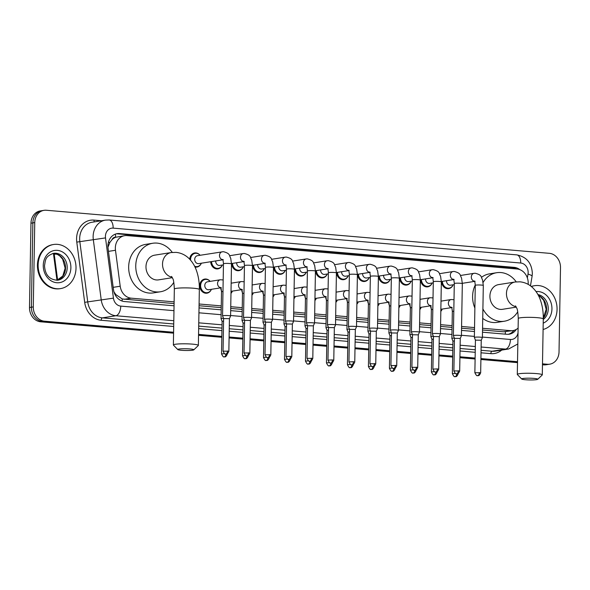 <?xml version="1.0" encoding="UTF-8"?>
<svg xmlns="http://www.w3.org/2000/svg" width="590" height="590" viewBox="0 0 590 590"><rect width="100%" height="100%" fill="white"/><g stroke="black" fill="none" stroke-linecap="round" stroke-linejoin="round"><path stroke-width="0.89" d="M442.109 309.344A7.146 6.033 -99 0 1 440.826 311.314M431.342 308.976A7.146 6.033 -99 0 1 430.604 305.797M421.127 307.545A7.146 6.033 -99 0 1 419.844 309.514M410.36 307.176A7.146 6.033 -99 0 1 409.615 304.005M400.138 305.745A7.146 6.033 -99 0 1 398.855 307.722M389.371 305.384A7.146 6.033 -99 0 1 388.633 302.205M379.156 303.953A7.146 6.033 -99 0 1 377.873 305.922M368.389 303.584A7.146 6.033 -99 0 1 367.651 300.406M358.174 302.154A7.146 6.033 -99 0 1 356.891 304.123M347.407 301.792A7.146 6.033 -99 0 1 346.662 298.614M337.185 300.354A7.146 6.033 -99 0 1 335.902 302.331M326.418 299.993A7.146 6.033 -99 0 1 325.68 296.814M316.203 298.562A7.146 6.033 -99 0 1 314.92 300.531M305.436 298.193A7.146 6.033 -99 0 1 304.698 295.022M295.221 296.763A7.146 6.033 -99 0 1 293.938 298.732M284.454 296.401A7.146 6.033 -99 0 1 283.709 293.223L272.986 294.919M274.232 294.963A7.146 6.033 -99 0 1 272.949 296.94M263.465 294.602A7.146 6.033 -99 0 1 262.727 291.423L252.004 293.127M253.25 293.171A7.146 6.033 -99 0 1 251.967 295.14M242.483 292.802A7.146 6.033 -99 0 1 241.745 289.631L231.015 291.327M232.268 291.372A7.146 6.033 -99 0 1 230.985 293.348M221.501 291.01A7.146 6.033 -99 0 1 220.756 287.832L208.823 289.719A4.019 3.393 -99 0 1 204.782 285.464A4.019 3.393 -99 0 1 207.562 281.784L220.328 279.763L223.175 279.948M211.279 289.579A7.146 6.033 -99 0 1 206.95 293.186A7.146 6.033 -99 0 1 199.774 285.612A7.146 6.033 -99 0 1 204.715 279.07A7.146 6.033 -99 0 1 209.952 281.165M390.086 279.645A7.146 6.033 -99 0 1 385.757 283.252A7.146 6.033 -99 0 1 378.581 276.105M369.104 277.846A7.146 6.033 -99 0 1 364.775 281.452A7.146 6.033 -99 0 1 357.599 274.306M348.122 276.054A7.146 6.033 -99 0 1 343.786 279.66A7.146 6.033 -99 0 1 336.61 272.506M327.133 274.254A7.146 6.033 -99 0 1 322.804 277.861A7.146 6.033 -99 0 1 315.628 270.714M411.075 281.437A7.146 6.033 -99 0 1 406.739 285.051A7.146 6.033 -99 0 1 399.563 277.897M453.039 285.036A7.146 6.033 -99 0 1 448.71 288.643A7.146 6.033 -99 0 1 441.534 281.489M432.057 283.237A7.146 6.033 -99 0 1 427.728 286.843A7.146 6.033 -99 0 1 420.552 279.697M306.151 272.455A7.146 6.033 -99 0 1 301.822 276.061A7.146 6.033 -99 0 1 294.646 268.915M285.169 270.663A7.146 6.033 -99 0 1 280.833 274.269A7.146 6.033 -99 0 1 273.657 267.115M264.18 268.863A7.146 6.033 -99 0 1 259.851 272.469A7.146 6.033 -99 0 1 252.675 265.323M243.198 267.064A7.146 6.033 -99 0 1 238.869 270.677A7.146 6.033 -99 0 1 231.693 263.524M222.216 265.271A7.146 6.033 -99 0 1 217.88 268.878A7.146 6.033 -99 0 1 210.704 261.731M201.227 263.472A7.146 6.033 -99 0 1 196.898 267.078A7.146 6.033 -99 0 1 194.98 267.019M528.153 284.358A13.393 11.313 81 0 0 528.205 283.288A13.393 11.313 81 0 0 517.076 269.003L126.946 235.594A13.393 11.313 81 0 0 124.615 235.683A13.393 11.313 81 0 0 115.478 250.263L120.205 286.224A13.393 11.313 81 0 0 131.201 298.179L174.124 301.859M112.026 239.651A13.393 11.313 -99 0 1 115.758 237.261L115.559 237.239A4.462 3.769 81 0 0 112.026 239.651L109.917 242.35L107.955 247.269M482.531 330.002L503.543 331.794L512.976 330.592A13.393 11.313 81 0 0 518.109 328.092M113.944 291.836L115.854 294.609L122.233 298.96L174.087 303.584M199.059 305.723L221.235 307.626M230.719 308.437L242.217 309.418M251.701 310.237L263.199 311.218M272.691 312.029L284.188 313.017M293.673 313.828L305.17 314.809M314.654 315.62L326.152 316.609M335.644 317.42L347.141 318.408M356.626 319.219L368.123 320.2M377.607 321.012L389.105 322M398.597 322.811L410.094 323.792M419.579 324.611L431.076 325.592M440.56 326.403L452.058 327.391M461.55 328.202L474.507 329.308M124.615 235.683L115.758 237.261M482.561 328.269L510.645 330.673A13.393 11.313 81 0 0 512.976 330.592M199.088 303.998L221.265 305.893M230.749 306.704L242.247 307.692M251.731 308.504L263.229 309.485M272.72 310.296L284.218 311.284M293.702 312.095L305.2 313.084M314.684 313.895L326.181 314.876M335.673 315.687L347.171 316.675M356.655 317.486L368.153 318.467M377.637 319.286L389.135 320.267M398.626 321.078L410.124 322.066M419.608 322.878L431.106 323.858M440.597 324.677L452.088 325.658M461.579 326.469L474.537 327.583M189.729 259.231A7.146 6.033 -99 0 1 194.663 252.97A7.146 6.033 -99 0 1 199.899 255.057M519.893 269.667A13.393 11.313 81 0 0 514.2 267.358L119.512 233.566A13.393 11.313 81 0 0 117.181 233.647A13.393 11.313 81 0 0 108.051 248.228L113.479 289.579A13.393 11.313 81 0 0 124.483 301.542L174.05 305.79M116.245 233.846A13.393 11.313 -99 0 1 117.624 233.861L512.312 267.661A13.393 11.313 -99 0 1 516.479 268.952M173.593 332.251L44.412 321.189A13.393 11.313 -99 0 1 33.283 306.903L34.751 222.592A13.393 11.313 -99 0 1 44.021 210.335A13.393 11.313 -99 0 1 46.352 210.254L549.371 253.324A13.393 11.313 -99 0 1 560.5 267.609L559.025 351.92A13.393 11.313 -99 0 1 549.762 364.178A13.393 11.313 -99 0 1 547.432 364.266L542.49 363.838M517.526 361.7L480.916 358.565M475.12 358.071L459.935 356.773M452.678 356.146L438.945 354.974M431.688 354.354L417.963 353.174M410.706 352.555L396.981 351.382M389.725 350.762L375.992 349.582M368.735 348.963L355.01 347.79M347.753 347.163L334.029 345.991M326.772 345.371L313.039 344.191M305.782 343.572L292.057 342.399M284.8 341.772L271.076 340.6M263.819 339.98L250.086 338.8M242.829 338.181L229.104 337.008M221.847 336.381L198.565 334.39M542.476 364.76L543.648 364.863A13.393 11.313 -99 0 0 545.979 364.782L547.874 364.48A13.393 11.313 -99 0 1 545.544 364.561L542.483 364.303L545.544 364.561A13.393 11.313 -99 0 0 547.874 364.48L549.762 364.178M173.571 333.173L40.629 321.793A13.393 11.313 -99 0 1 29.5 307.508L30.975 223.19L32.863 222.895A13.393 11.313 -99 0 1 42.126 210.637A13.393 11.313 -99 0 0 32.863 222.895L31.388 307.206L32.863 222.895L34.751 222.592M40.629 321.793L42.524 321.491A13.393 11.313 -99 0 1 31.388 307.206A13.393 11.313 -99 0 0 42.524 321.491L173.585 332.716L42.524 321.491L44.412 321.189M517.511 362.164L480.909 359.03L517.511 362.164M475.112 358.528L459.927 357.23L475.112 358.528M452.67 356.611L438.938 355.438L452.67 356.611M431.681 354.811L417.956 353.639L431.681 354.811M410.699 353.019L396.974 351.839L410.699 353.019M389.717 351.22L375.985 350.047L389.717 351.22M368.728 349.42L355.003 348.248L368.728 349.42M347.746 347.628L334.021 346.448L347.746 347.628M326.757 345.829L313.032 344.656L326.757 345.829M305.775 344.029L292.05 342.856L305.775 344.029M284.793 342.237L271.068 341.057L284.793 342.237M263.804 340.437L250.079 339.265L263.804 340.437M242.822 338.645L229.097 337.465L242.822 338.645M221.84 336.846L198.55 334.855L221.84 336.846M482.495 332.2L506.876 334.287A13.393 11.313 81 0 0 509.207 334.206A13.393 11.313 81 0 0 516.272 329.427M199.022 307.921L221.191 309.824M230.683 310.635L242.18 311.616M251.665 312.435L263.162 313.415M272.646 314.227L284.144 315.215M293.636 316.026L305.133 317.007M314.618 317.826L326.115 318.806M335.599 319.618L347.097 320.606M356.589 321.417L368.086 322.398M377.57 323.209L389.068 324.198M398.56 325.009L410.05 325.997M419.542 326.808L431.039 327.789M440.524 328.601L452.021 329.589M461.513 330.4L474.471 331.506M513.912 330.393A13.393 11.313 -99 0 1 508.255 334.301M30.975 223.19A13.393 11.313 -99 0 1 40.238 210.932L44.021 210.335M517.504 362.621L480.902 359.487M475.105 358.993L459.92 357.695M452.655 357.068L438.93 355.895M431.674 355.276L417.949 354.096M410.692 353.476L396.967 352.304M389.702 351.677L375.978 350.504M368.721 349.885L354.996 348.705M347.739 348.085L334.014 346.913M326.749 346.293L313.024 345.113M305.768 344.494L292.043 343.321M284.786 342.694L271.053 341.522M263.796 340.902L250.072 339.722M242.815 339.103L229.09 337.93M221.833 337.303L198.542 335.312M531.384 286.563A22.324 18.851 -99 0 1 534.629 285.693A22.324 18.851 -99 0 1 557.063 309.359A22.324 18.851 -99 0 1 543.095 329.486M531.258 286.46A22.324 18.851 -99 0 1 533.921 285.803L534.629 285.693M533.98 378.397A8.039 0.878 -179 0 0 525.447 378.256A8.039 0.878 -179 0 0 521.737 379.031A8.039 0.878 -179 0 0 525.469 379.746A8.039 0.878 -179 0 0 537.711 379.311A8.039 0.878 -179 0 0 533.98 378.397M521.737 379.031L517.371 374.569A12.501 1.372 1 0 1 517.297 374.421A12.501 1.372 1 0 1 523.75 373.33A12.501 1.372 1 0 1 536.421 373.588A12.501 1.372 1 0 1 542.299 374.856A12.501 1.372 1 0 1 542.225 375.004L537.711 379.311M515.505 305.878L516.729 308.142C517.408 308.85 517.924 312.302 518.278 318.504A12.501 1.372 -179 0 1 524.724 317.42A12.501 1.372 -179 0 1 537.394 317.678A12.501 1.372 -179 0 1 543.279 318.939C543.397 312.036 542.409 305.649 540.307 299.786C538.589 294.993 536.037 290.951 532.652 287.677C529.06 284.277 524.827 282.322 519.952 281.821L515.107 281.998L498.565 284.616A12.501 10.554 81 0 0 489.914 296.055A12.501 10.554 81 0 0 502.481 309.315L516.287 307.125M483.129 282.433A24.559 20.739 -99 0 1 496.677 272.713A24.559 20.739 -99 0 1 516.213 281.85M474.876 308.061A24.559 20.739 -99 0 1 472.597 296.305A24.559 20.739 -99 0 1 475.275 284.985M481.484 277.33A24.559 20.739 -99 0 1 489.589 273.834L496.677 272.713M517.74 311.786A24.559 20.739 -99 0 1 504.362 321.218A24.559 20.739 -99 0 1 482.9 308.924M504.362 321.218L497.274 322.346A24.559 20.739 -99 0 1 482.738 318.401M190.046 348.948A8.039 0.878 -179 0 0 181.514 348.808A8.039 0.878 -179 0 0 177.804 349.582A8.039 0.878 -179 0 0 181.536 350.298A8.039 0.878 -179 0 0 193.778 349.863A8.039 0.878 -179 0 0 190.046 348.948M177.804 349.582L173.438 345.12A12.501 1.372 1 0 1 173.372 344.966A12.501 1.372 1 0 1 179.817 343.882A12.501 1.372 1 0 1 192.488 344.14A12.501 1.372 1 0 1 198.365 345.408A12.501 1.372 1 0 1 198.292 345.556L193.778 349.863M171.572 276.43L172.796 278.694C173.475 279.402 173.991 282.853 174.345 289.056A12.501 1.372 -179 0 1 180.791 287.972A12.501 1.372 -179 0 1 193.461 288.222A12.501 1.372 -179 0 1 199.346 289.491C199.464 282.588 198.476 276.201 196.374 270.338C194.656 265.544 192.104 261.503 188.719 258.228C185.127 254.828 180.894 252.874 176.019 252.373L171.174 252.55L154.632 255.168A12.501 10.554 81 0 0 145.981 266.606A12.501 10.554 81 0 0 158.548 279.867L172.354 277.676M173.807 282.337A24.559 20.739 -99 0 1 160.436 291.77A24.559 20.739 -99 0 1 135.759 265.729A24.559 20.739 -99 0 1 152.744 243.257A24.559 20.739 -99 0 1 172.28 252.402M160.436 291.77L153.341 292.898A24.559 20.739 -99 0 1 128.664 266.857A24.559 20.739 -99 0 1 145.656 244.385L152.744 243.257M38.136 264.925A22.324 18.851 -99 0 1 53.579 244.496A22.324 18.851 -99 0 1 76.014 268.17A22.324 18.851 -99 0 1 60.571 288.599A22.324 18.851 -99 0 1 38.136 264.925M60.571 288.599L59.855 288.717A22.324 18.851 -99 0 1 37.428 265.043A22.324 18.851 -99 0 1 52.871 244.614L53.579 244.496M454.271 284.594L450.583 285.184A4.019 3.393 -99 0 1 446.549 280.921A4.019 3.393 -99 0 1 446.556 280.7M475.275 285.346A4.019 0.443 -179 0 1 481.197 285.058A4.019 0.443 -179 0 1 481.418 285.073A4.019 0.443 -179 0 1 483.306 285.486L482.399 337.583A4.019 0.443 -179 0 0 482.399 337.583A4.019 0.443 -179 0 0 480.511 337.178A4.019 0.443 -179 0 0 474.972 337.222A4.019 0.443 -179 0 0 474.367 337.443A4.019 0.443 -179 0 0 474.367 337.458L475.275 285.346C475.002 282.286 474.677 280.847 474.301 281.024L475.098 281.275M481.233 340.238L475.437 340.135L474.367 337.458M453.164 284.771A6.697 5.657 -99 0 1 449.115 288.127A6.697 5.657 -99 0 1 442.382 281.356M433.289 282.802L429.601 283.384A4.019 3.393 -99 0 1 425.56 279.122A4.019 3.393 -99 0 1 425.574 278.9M453.99 335.422A4.019 0.443 -179 0 0 453.378 335.644A4.019 0.443 -179 0 0 453.386 335.666L454.455 338.343L460.252 338.424L461.41 335.806A4.019 0.443 -179 0 0 461.417 335.784A4.019 0.443 -179 0 0 459.522 335.378A4.019 0.443 -179 0 0 453.99 335.422M432.175 282.979A6.697 5.657 -99 0 1 428.126 286.327A6.697 5.657 -99 0 1 421.4 279.564M412.299 281.002L408.612 281.585A4.019 3.393 -99 0 1 404.578 277.33A4.019 3.393 -99 0 1 404.585 277.101M438.702 369.2C436.947 373.389 435.752 371.626 435.973 372.047L435.553 372.047A2.906 1.519 94.9 0 0 435.745 372.039A2.906 1.519 -85.1 0 0 437.338 368.912L438.702 369.2L439.27 336.632L440.428 334.006A4.019 0.443 -179 0 0 440.428 333.984A4.019 0.443 -179 0 0 438.54 333.579A4.019 0.443 -179 0 0 433.001 333.623A4.019 0.443 -179 0 0 432.396 333.844A4.019 0.443 -179 0 0 432.396 333.866L433.466 336.543M439.27 336.632L433.466 336.529L432.898 369.104C435.309 374.06 435.486 371.243 435.553 372.047M411.193 281.179A6.697 5.657 -99 0 1 407.144 284.535A6.697 5.657 -99 0 1 400.418 277.765M391.318 279.203L387.63 279.793A4.019 3.393 -99 0 1 383.596 275.53A4.019 3.393 -99 0 1 383.603 275.309M412.322 279.955A4.019 0.443 -179 0 1 418.244 279.667A4.019 0.443 -179 0 1 418.465 279.69A4.019 0.443 -179 0 1 420.353 280.095L419.446 332.192A4.019 0.443 -179 0 0 419.446 332.192A4.019 0.443 -179 0 0 417.558 331.786A4.019 0.443 -179 0 0 412.019 331.831A4.019 0.443 -179 0 0 411.414 332.052A4.019 0.443 -179 0 0 411.414 332.074L412.322 279.955C412.049 276.894 411.724 275.456 411.348 275.633L412.145 275.884M418.281 334.847L412.484 334.744L411.414 332.074M390.211 279.38A6.697 5.657 -99 0 1 386.162 282.735A6.697 5.657 -99 0 1 379.429 275.965M370.336 277.411L366.648 277.993A4.019 3.393 -99 0 1 362.607 273.731A4.019 3.393 -99 0 1 362.621 273.509M391.037 330.031A4.019 0.443 -179 0 0 390.425 330.253A4.019 0.443 -179 0 0 390.433 330.275L391.502 332.952L397.299 333.04L398.457 330.415A4.019 0.443 -179 0 0 398.464 330.393A4.019 0.443 -179 0 0 396.569 329.987A4.019 0.443 -179 0 0 391.037 330.031M369.222 277.588A6.697 5.657 -99 0 1 365.173 280.936A6.697 5.657 -99 0 1 358.447 274.173M349.346 275.611L345.659 276.194A4.019 3.393 -99 0 1 341.625 271.938A4.019 3.393 -99 0 1 341.632 271.71M370.048 328.232A4.019 0.443 -179 0 0 369.443 328.46A4.019 0.443 -179 0 0 369.443 328.475L370.513 331.152L376.317 331.241L377.475 328.615A4.019 0.443 -179 0 0 377.475 328.601A4.019 0.443 -179 0 0 375.587 328.188A4.019 0.443 -179 0 0 370.048 328.232M348.24 275.788A6.697 5.657 -99 0 1 344.191 279.144A6.697 5.657 -99 0 1 337.465 272.374M328.365 273.819L324.677 274.402A4.019 3.393 -99 0 1 320.643 270.139A4.019 3.393 -99 0 1 320.65 269.918M354.76 362.017C353.012 366.206 351.817 364.443 352.038 364.863L351.611 364.856A2.906 1.519 94.9 0 0 351.81 364.849A2.906 1.519 -85.1 0 0 353.395 361.722L354.76 362.017L355.328 329.441L356.485 326.823A4.019 0.443 -179 0 0 356.493 326.801A4.019 0.443 -179 0 0 354.605 326.395A4.019 0.443 -179 0 0 349.066 326.44A4.019 0.443 -179 0 0 348.454 326.661A4.019 0.443 -179 0 0 348.461 326.683L349.369 274.564C349.096 271.503 348.771 270.065 348.395 270.242L349.192 270.493M355.328 329.441L349.531 329.36L348.461 326.683M327.258 273.989A6.697 5.657 -99 0 1 323.209 277.344A6.697 5.657 -99 0 1 316.476 270.574M307.383 272.019L303.695 272.602A4.019 3.393 -99 0 1 299.654 268.339A4.019 3.393 -99 0 1 299.661 268.118M333.778 360.217C332.023 364.406 330.835 362.644 331.056 363.064L330.629 363.057A2.906 1.519 94.9 0 0 330.828 363.049A2.906 1.519 -85.1 0 0 332.413 359.922L333.778 360.217L334.346 327.649L335.504 325.024A4.019 0.443 -179 0 0 335.511 325.002A4.019 0.443 -179 0 0 333.616 324.596A4.019 0.443 -179 0 0 328.084 324.64A4.019 0.443 -179 0 0 327.472 324.861A4.019 0.443 -179 0 0 327.48 324.884L328.379 272.764C328.114 269.711 327.789 268.266 327.413 268.45L328.21 268.693M334.346 327.649L328.549 327.561L327.48 324.884M306.269 272.197A6.697 5.657 -99 0 1 302.22 275.552A6.697 5.657 -99 0 1 295.494 268.782M286.393 270.22L282.706 270.803A4.019 3.393 -99 0 1 278.672 266.547A4.019 3.393 -99 0 1 278.679 266.326M307.095 322.848A4.019 0.443 -179 0 0 306.49 323.069A4.019 0.443 -179 0 0 306.49 323.084L307.56 325.761L313.364 325.85L314.522 323.224A4.019 0.443 -179 0 0 314.522 323.209A4.019 0.443 -179 0 0 312.634 322.796A4.019 0.443 -179 0 0 307.095 322.848M285.287 270.397A6.697 5.657 -99 0 1 281.238 273.753A6.697 5.657 -99 0 1 274.512 266.982M265.411 268.428L261.724 269.011A4.019 3.393 -99 0 1 257.69 264.748A4.019 3.393 -99 0 1 257.697 264.526M291.807 356.626C290.059 360.815 288.864 359.052 289.085 359.472L288.658 359.465A2.906 1.519 94.9 0 0 288.857 359.457A2.906 1.519 -85.1 0 0 290.442 356.331L291.807 356.626L292.375 324.05L293.532 321.432A4.019 0.443 -179 0 0 293.54 321.41A4.019 0.443 -179 0 0 291.652 321.004A4.019 0.443 -179 0 0 286.113 321.048A4.019 0.443 -179 0 0 285.501 321.27A4.019 0.443 -179 0 0 285.508 321.292L286.578 323.969M292.375 324.05L286.57 323.954L286.002 356.522C288.421 361.486 288.599 358.668 288.658 359.465M264.305 268.598A6.697 5.657 -99 0 1 260.256 271.953A6.697 5.657 -99 0 1 253.523 265.19M244.43 266.628L240.742 267.211A4.019 3.393 -99 0 1 236.701 262.948A4.019 3.393 -99 0 1 236.708 262.727M265.131 319.249A4.019 0.443 -179 0 0 264.519 319.47A4.019 0.443 -179 0 0 264.526 319.492L265.589 322.162L271.393 322.258L272.55 319.632A4.019 0.443 -179 0 0 272.558 319.61A4.019 0.443 -179 0 0 270.663 319.205A4.019 0.443 -179 0 0 265.131 319.249M243.316 266.805A6.697 5.657 -99 0 1 239.267 270.161A6.697 5.657 -99 0 1 232.541 263.391M271.393 322.273L270.825 354.826L265.021 354.73L265.589 322.155M223.44 264.829L219.753 265.419A4.019 3.393 -99 0 1 215.719 261.156A4.019 3.393 -99 0 1 215.726 260.935M244.444 265.581A4.019 0.443 -179 0 1 250.374 265.294A4.019 0.443 -179 0 1 250.588 265.316A4.019 0.443 -179 0 1 252.483 265.721L251.569 317.818A4.019 0.443 -179 0 0 251.569 317.818A4.019 0.443 -179 0 0 249.681 317.413A4.019 0.443 -179 0 0 244.142 317.457A4.019 0.443 -179 0 0 243.537 317.678A4.019 0.443 -179 0 0 243.537 317.693L244.444 265.581C244.172 262.521 243.847 261.082 243.478 261.259L244.267 261.51M251.569 317.833L250.411 320.466L244.607 320.37L243.537 317.693M222.334 265.006A6.697 5.657 -99 0 1 218.285 268.362A6.697 5.657 -99 0 1 211.559 261.591M222.732 259.821L198.771 263.619A4.019 3.393 -99 0 1 194.73 259.357A4.019 3.393 -99 0 1 197.51 255.684L223.381 251.679C230.742 253.604 228.92 255.536 230.719 258.199L231.494 263.922A4.019 0.443 -179 0 0 229.606 263.516A4.019 0.443 -179 0 0 229.385 263.494A4.019 0.443 -179 0 0 223.463 263.782L222.548 315.879A4.019 0.443 -179 0 0 222.555 315.901L223.625 318.578L229.422 318.666L230.579 316.041A4.019 0.443 -179 0 0 230.587 316.019A4.019 0.443 -179 0 0 228.699 315.613A4.019 0.443 -179 0 0 223.16 315.657A4.019 0.443 -179 0 0 222.548 315.879M190.592 260.19A6.697 5.657 -99 0 1 190.57 259.46A6.697 5.657 -99 0 1 195.202 253.331A6.697 5.657 -99 0 1 200.091 255.271M201.352 263.214A6.697 5.657 -99 0 1 197.296 266.562A6.697 5.657 -99 0 1 194.582 266.215M454.352 338.085A4.019 0.443 -179 0 0 452.478 338.225A4.019 0.443 -179 0 0 451.866 338.446A4.019 0.443 -179 0 0 451.874 338.468L452.943 341.138L454.403 340.873M442.227 309.079A6.697 5.657 -99 0 1 440.833 311.107M433.362 336.285A4.019 0.443 -179 0 0 431.489 336.425A4.019 0.443 -179 0 0 430.884 336.647A4.019 0.443 -179 0 0 430.884 336.669L431.954 339.346M433.421 339.08L431.954 339.331L431.386 371.899C433.798 376.863 433.975 374.045 434.041 374.842A2.906 1.519 94.9 0 0 434.233 374.834A2.906 1.519 -85.1 0 0 435.803 372.054M421.245 307.279A6.697 5.657 -99 0 1 419.844 309.308M412.38 334.486A4.019 0.443 -179 0 0 410.507 334.626A4.019 0.443 -179 0 0 409.895 334.855A4.019 0.443 -179 0 0 409.902 334.869L410.367 307.958C410.094 304.905 409.777 303.459 409.401 303.644L410.19 303.887M412.44 337.281L410.972 337.546L409.902 334.869M400.263 305.487A6.697 5.657 -99 0 1 398.862 307.515M391.399 332.694A4.019 0.443 -179 0 0 389.525 332.834A4.019 0.443 -179 0 0 388.913 333.055A4.019 0.443 -179 0 0 388.921 333.077L389.99 335.754L391.45 335.489M379.274 303.688A6.697 5.657 -99 0 1 377.88 305.716M370.409 330.894A4.019 0.443 -179 0 0 368.536 331.034A4.019 0.443 -179 0 0 367.931 331.256A4.019 0.443 -179 0 0 367.931 331.278L369.001 333.955L370.468 333.689M358.292 301.896A6.697 5.657 -99 0 1 356.891 303.916M349.428 329.095A4.019 0.443 -179 0 0 347.554 329.242A4.019 0.443 -179 0 0 346.942 329.463A4.019 0.443 -179 0 0 346.95 329.478L347.414 302.567C347.141 299.514 346.824 298.075 346.448 298.252L347.237 298.503M349.479 331.89L348.019 332.155M337.31 300.096A6.697 5.657 -99 0 1 335.909 302.124M328.438 327.303A4.019 0.443 -179 0 0 326.572 327.443A4.019 0.443 -179 0 0 325.96 327.664A4.019 0.443 -179 0 0 325.968 327.686L326.432 300.775C326.159 297.714 325.835 296.276 325.459 296.453L326.255 296.704M328.497 330.098L327.03 330.363L325.968 327.686M316.321 298.297A6.697 5.657 -99 0 1 314.927 300.325M307.456 325.503A4.019 0.443 -179 0 0 305.583 325.643A4.019 0.443 -179 0 0 304.978 325.864A4.019 0.443 -179 0 0 304.978 325.887L306.048 328.564L307.515 328.298M295.339 296.505A6.697 5.657 -99 0 1 293.938 298.533M286.475 323.704A4.019 0.443 -179 0 0 284.601 323.851A4.019 0.443 -179 0 0 283.989 324.072A4.019 0.443 -179 0 0 283.997 324.087L285.066 326.764M286.526 326.499L285.058 326.749L284.491 359.325C286.91 364.281 287.087 361.464 287.146 362.267A2.906 1.519 94.9 0 0 287.345 362.26A2.906 1.519 -85.1 0 0 288.916 359.48M274.357 294.705A6.697 5.657 -99 0 1 272.956 296.733M265.485 321.911A4.019 0.443 -179 0 0 263.619 322.052A4.019 0.443 -179 0 0 263.007 322.273A4.019 0.443 -179 0 0 263.015 322.295L264.077 324.965L265.544 324.707M253.368 292.906A6.697 5.657 -99 0 1 251.974 294.934M244.503 320.112A4.019 0.443 -179 0 0 242.63 320.252A4.019 0.443 -179 0 0 242.025 320.473A4.019 0.443 -179 0 0 242.025 320.495L242.49 293.584C242.225 290.531 241.9 289.085 241.524 289.27L242.32 289.513M244.562 322.907L243.095 323.173L242.025 320.495M232.386 291.113A6.697 5.657 -99 0 1 230.985 293.142M223.522 318.32A4.019 0.443 -179 0 0 221.648 318.46A4.019 0.443 -179 0 0 221.036 318.681A4.019 0.443 -179 0 0 221.044 318.703L222.113 321.373L223.573 321.115M211.404 289.314A6.697 5.657 -99 0 1 207.356 292.669A6.697 5.657 -99 0 1 200.622 285.567A6.697 5.657 -99 0 1 205.254 279.439A6.697 5.657 -99 0 1 210.143 281.378M108.353 242.549L109.917 242.35M514.155 268.752A13.393 7.028 -85.1 0 0 514.067 267.971M505.21 334.139A13.393 7.028 -85.1 0 0 505.424 331.772M122.056 301.025A13.393 7.028 -85.1 0 0 122.233 298.96M115.079 294.705L115.854 294.609M115.559 237.239A13.393 7.028 -85.1 0 0 115.411 234.105M503.543 331.794L510.645 330.673M124.099 299.307L131.201 298.179M113.184 287.337L120.205 286.224M108.464 251.377L115.478 250.263M512.312 267.661L514.2 267.358M527.357 277.897L528.006 274.084A8.931 7.537 81 0 0 528.146 272.55A8.931 7.537 81 0 0 520.727 263.029L113.155 228.131A8.931 7.537 81 0 0 105.426 236.354A8.931 7.537 81 0 0 105.514 237.91L113.428 298.142A8.931 7.537 81 0 0 120.758 306.114L173.969 310.665M528.006 274.084A8.931 1.777 9.7 0 1 532.084 276.334L532.35 273.458C531.767 263 526.568 256.812 516.759 254.88A8.931 4.683 94.9 0 1 520.727 263.029M173.792 320.695L115.876 315.739A17.862 15.082 -99 0 1 101.215 299.786L93.301 239.562A17.862 15.082 -99 0 1 93.124 236.457A17.862 15.082 -99 0 1 105.485 220.114L92.011 222.246A17.862 15.082 81 0 0 79.657 238.589A17.862 15.082 81 0 0 79.834 241.694L87.74 301.925A17.862 15.082 81 0 0 102.409 317.87L173.733 323.976M173.689 326.484L101.192 320.274A20.09 16.963 -99 0 1 84.687 302.338L76.781 242.106L105.514 237.91M76.781 242.106A20.09 16.963 -99 0 1 93.972 220.107L101.473 220.749M501.677 350.099A20.09 16.963 -99 0 1 490.858 353.639L481.02 352.798M475.223 352.304L460.03 350.998M452.773 350.379L439.049 349.206M431.792 348.587L418.067 347.407M410.81 346.787L397.077 345.615M389.82 344.988L376.096 343.815M368.839 343.196L355.114 342.016M347.857 341.396L334.124 340.224M326.867 339.597L313.143 338.424M305.886 337.805L292.161 336.625M284.904 336.005L271.171 334.832M263.914 334.213L250.19 333.033M242.933 332.413L229.208 331.233M221.943 330.614L198.66 328.623M547.432 364.266L543.648 364.863M33.283 306.903L29.5 307.508M508.654 348.992A17.862 15.082 -99 0 1 505.549 349.103L492.075 351.234A17.862 15.082 81 0 0 495.18 351.124L508.654 348.992L517.836 343.963M113.428 298.142L84.687 302.338M120.758 306.114A8.931 4.683 94.9 0 1 115.876 315.739L102.409 317.87A2.235 1.173 -85.1 0 0 101.192 320.274M482.406 337.074L510.431 339.479A8.931 4.683 94.9 0 1 505.549 349.103L481.116 347.009M475.319 346.514L460.134 345.209M452.877 344.59L439.152 343.417M431.895 342.797L418.163 341.617M410.906 340.998L397.181 339.825M389.924 339.198L376.199 338.026M368.942 337.406L355.209 336.226M347.953 335.607L334.228 334.434M326.971 333.807L313.246 332.635M305.989 332.015L292.257 330.835M285 330.216L271.275 329.043M264.018 328.423L250.293 327.244M243.036 326.624L229.304 325.451M222.047 324.825L198.764 322.833M198.705 326.115L221.988 328.106M229.252 328.733L242.977 329.906M250.234 330.525L263.959 331.705M271.216 332.325L284.941 333.498M292.205 334.124L305.93 335.297M313.187 335.917L326.912 337.096M334.169 337.716L347.894 338.889M355.158 339.508L368.883 340.688M376.14 341.308L389.865 342.48M397.122 343.107L410.854 344.28M418.111 344.899L431.836 346.079M439.093 346.699L452.818 347.871M460.075 348.498L475.267 349.796M481.064 350.29L492.075 351.234A2.235 1.173 -85.1 0 0 490.858 353.639M510.431 339.479A8.931 7.537 81 0 0 518.02 332.782L518.027 332.708M198.941 312.803L221.11 314.706M230.594 315.517L242.092 316.498M251.583 317.309L263.074 318.298M272.565 319.109L284.063 320.097M293.547 320.908L305.045 321.889M314.536 322.701L326.027 323.689M335.518 324.5L347.016 325.488M356.5 326.3L367.998 327.28M377.489 328.092L388.987 329.08M398.471 329.891L409.969 330.872M419.453 331.691L430.951 332.671M440.442 333.483L451.94 334.471M461.424 335.282L474.382 336.389M93.972 220.107A2.235 1.173 -85.1 0 0 94.459 221.862M516.759 254.88L109.194 219.981A8.931 4.683 94.9 0 1 113.155 228.131M117.624 233.861L119.512 233.566M52.724 253.501A13.607 11.49 -99 0 1 65.549 268.022A13.607 11.49 -99 0 1 56.972 280.309L53.565 254.438L54.243 254.305L57.636 280.103M54.155 253.53A17.862 15.082 81 0 0 54.243 254.305L56.286 253.988M537.933 294.572A13.607 11.49 -99 0 1 548.25 308.954A13.607 11.49 -99 0 1 543.265 319.514M536.052 291.585A16.291 13.754 -99 0 1 551.945 308.924A16.291 13.754 -99 0 1 543.206 323.128M538.419 295.479A13.607 11.49 -99 0 1 546.598 309.219A13.607 11.49 -99 0 1 543.287 318.231M515.107 281.998A12.501 10.554 81 0 0 506.456 293.437A12.501 10.554 81 0 0 516.043 306.667M171.174 252.55A12.501 10.554 81 0 0 162.523 263.988A12.501 10.554 81 0 0 172.11 277.219M53.528 253.331A13.607 11.49 -99 0 1 67.201 267.764A13.607 11.49 -99 0 1 57.783 280.213C49.508 279.881 45.083 275.021 44.516 265.64C45.57 260.293 44.847 256.451 53.528 253.331M43.254 265.367A16.291 13.754 -99 0 1 57.355 250.359A16.291 13.754 -99 0 1 70.889 267.735A16.291 13.754 -99 0 1 56.788 282.735A16.291 13.754 -99 0 1 43.254 265.367M479.301 372.504A2.906 1.519 -85.1 0 1 477.716 375.631A2.906 1.519 94.9 0 1 477.517 375.638L477.944 375.646C477.723 375.218 478.918 376.988 480.666 372.799L474.862 372.696L475.437 340.12M474.478 281.26A4.019 3.393 -99 0 1 471.314 276.998A4.019 3.393 -99 0 1 474.095 273.318L475.193 273.236C482.554 275.161 480.732 277.101 482.531 279.756L483.306 285.486M458.319 370.704A2.906 1.519 -85.1 0 1 456.734 373.831A2.906 1.519 94.9 0 1 456.535 373.839L456.962 373.846C456.741 373.426 457.928 375.188 459.684 370.999L453.88 370.896L454.448 338.328M453.489 279.461A4.019 3.393 -99 0 1 450.325 275.198A4.019 3.393 -99 0 1 453.105 271.518L454.212 271.444C461.564 273.369 459.75 275.301 461.55 277.964L462.324 283.687A4.019 0.443 -179 0 0 460.436 283.281A4.019 0.443 -179 0 0 460.215 283.259A4.019 0.443 -179 0 0 454.293 283.547L453.378 335.644M432.507 277.669A4.019 3.393 -99 0 1 429.343 273.399A4.019 3.393 -99 0 1 432.123 269.726L433.222 269.645C440.582 271.57 438.761 273.509 440.568 276.164L441.342 281.887A4.019 0.443 -179 0 0 439.447 281.482A4.019 0.443 -179 0 0 439.233 281.467A4.019 0.443 -179 0 0 433.303 281.747L432.396 333.844M437.338 368.912L432.898 369.104M416.348 367.113A2.906 1.519 -85.1 0 1 414.763 370.24A2.906 1.519 94.9 0 1 414.564 370.247L414.991 370.255C414.77 369.834 415.965 371.597 417.713 367.408L411.909 367.305L412.484 334.729M411.525 275.869A4.019 3.393 -99 0 1 408.361 271.606A4.019 3.393 -99 0 1 411.142 267.926L412.24 267.845C419.601 269.77 417.779 271.71 419.579 274.372L420.353 280.095M395.366 365.313A2.906 1.519 -85.1 0 1 393.781 368.44A2.906 1.519 94.9 0 1 393.582 368.448L394.009 368.455C393.788 368.035 394.976 369.797 396.731 365.608L390.927 365.505L391.495 332.937M390.536 274.077A4.019 3.393 -99 0 1 387.372 269.807A4.019 3.393 -99 0 1 390.152 266.134L391.251 266.053C398.611 267.978 396.797 269.918 398.597 272.573L399.371 278.296A4.019 0.443 -179 0 0 397.483 277.89A4.019 0.443 -179 0 0 397.262 277.875A4.019 0.443 -179 0 0 391.332 278.156L390.425 330.253M374.385 363.521A2.906 1.519 -85.1 0 1 372.792 366.648A2.906 1.519 94.9 0 1 372.6 366.656L373.02 366.656C372.799 366.235 373.994 367.998 375.749 363.809L369.945 363.713L370.513 331.138M369.554 272.278A4.019 3.393 -99 0 1 366.39 268.015A4.019 3.393 -99 0 1 369.17 264.335L370.269 264.254C377.63 266.179 375.808 268.118 377.615 270.773L378.389 276.504A4.019 0.443 -179 0 0 376.494 276.091A4.019 0.443 -179 0 0 376.28 276.076A4.019 0.443 -179 0 0 370.35 276.363L369.443 328.46M348.572 270.478A4.019 3.393 -99 0 1 345.408 266.215A4.019 3.393 -99 0 1 348.181 262.535L349.287 262.454C356.648 264.379 354.826 266.319 356.626 268.981L357.4 274.704A4.019 0.443 -179 0 0 355.512 274.298A4.019 0.443 -179 0 0 355.291 274.276A4.019 0.443 -179 0 0 349.369 274.564M353.395 361.722L348.956 361.913L349.531 329.345M327.583 268.686A4.019 3.393 -99 0 1 324.419 264.416A4.019 3.393 -99 0 1 327.199 260.743L328.298 260.662C335.658 262.587 333.844 264.526 335.644 267.181L336.418 272.905A4.019 0.443 -179 0 0 334.53 272.499A4.019 0.443 -179 0 0 334.309 272.484A4.019 0.443 -179 0 0 328.379 272.764M332.413 359.922L327.974 360.114L328.542 327.546M311.424 358.13A2.906 1.519 -85.1 0 1 309.839 361.257A2.906 1.519 94.9 0 1 309.647 361.264L310.067 361.272C309.846 360.844 311.041 362.614 312.796 358.425L306.992 358.322L307.56 325.746M306.601 266.887A4.019 3.393 -99 0 1 303.437 262.624A4.019 3.393 -99 0 1 306.217 258.944L307.316 258.863C314.677 260.787 312.855 262.727 314.662 265.382L315.436 271.112A4.019 0.443 -179 0 0 313.541 270.699A4.019 0.443 -179 0 0 313.327 270.685A4.019 0.443 -179 0 0 307.397 270.972L306.49 323.069M285.619 265.087A4.019 3.393 -99 0 1 282.448 260.824A4.019 3.393 -99 0 1 285.228 257.144L286.334 257.063C293.695 258.988 291.873 260.928 293.673 263.59L294.447 269.313A4.019 0.443 -179 0 0 292.559 268.907A4.019 0.443 -179 0 0 292.338 268.885A4.019 0.443 -179 0 0 286.416 269.173L285.501 321.27M290.442 356.331L286.002 356.522M269.46 354.531A2.906 1.519 -85.1 0 1 267.875 357.665A2.906 1.519 94.9 0 1 267.676 357.673L268.103 357.673C267.882 357.252 269.07 359.015 270.825 354.826M264.63 263.295A4.019 3.393 -99 0 1 261.466 259.025A4.019 3.393 -99 0 1 264.246 255.352L265.345 255.271C272.705 257.196 270.891 259.135 272.691 261.79L273.465 267.513A4.019 0.443 -179 0 0 271.577 267.108A4.019 0.443 -179 0 0 271.356 267.093A4.019 0.443 -179 0 0 265.426 267.373L264.519 319.47M248.471 352.739A2.906 1.519 -85.1 0 1 246.886 355.866A2.906 1.519 94.9 0 1 246.694 355.873L247.114 355.881C246.893 355.453 248.088 357.223 249.843 353.034L244.039 352.931L244.607 320.355M243.648 261.495A4.019 3.393 -99 0 1 240.484 257.233A4.019 3.393 -99 0 1 243.264 253.553L244.363 253.471C251.724 255.396 249.902 257.336 251.709 259.998L252.483 265.721M227.489 350.939A2.906 1.519 -85.1 0 1 225.904 354.066A2.906 1.519 94.9 0 1 225.705 354.074L226.132 354.081C225.911 353.661 227.106 355.423 228.854 351.234L223.05 351.131L223.617 318.563M222.659 259.696A4.019 3.393 -99 0 1 219.495 255.433A4.019 3.393 -99 0 1 222.275 251.76M456.793 373.854A2.906 1.519 -85.1 0 1 455.222 376.634A2.906 1.519 94.9 0 1 455.023 376.641L455.45 376.649C455.229 376.228 456.417 377.991 458.172 373.802L457.847 373.647M451.542 307.471A4.019 3.393 -99 0 1 448.378 303.208A4.019 3.393 -99 0 1 451.158 299.528L454.005 299.705M453.806 311.24A4.019 0.443 -179 0 0 452.943 311.328A4.019 0.443 -179 0 0 452.338 311.55L451.866 338.446M455.281 373.433L452.368 373.699L452.936 341.123M434.041 374.842L434.461 374.849C434.24 374.429 435.435 376.191 437.19 372.002L436.866 371.848M430.553 305.672A4.019 3.393 -99 0 1 427.389 301.409A4.019 3.393 -99 0 1 430.169 297.729L433.023 297.913M432.824 309.44A4.019 0.443 -179 0 0 431.961 309.536A4.019 0.443 -179 0 0 431.349 309.757L430.884 336.647M434.292 371.634L431.386 371.899M414.822 370.255A2.906 1.519 -85.1 0 1 413.251 373.042A2.906 1.519 94.9 0 1 413.052 373.05L413.479 373.05C413.258 372.629 414.453 374.392 416.201 370.203L415.884 370.055M409.571 303.88A4.019 3.393 -99 0 1 406.407 299.609A4.019 3.393 -99 0 1 409.187 295.937L412.041 296.114M411.835 307.648A4.019 0.443 -179 0 0 410.979 307.737A4.019 0.443 -179 0 0 410.367 307.958M413.31 369.834L410.397 370.107L410.972 337.532M393.84 368.462A2.906 1.519 -85.1 0 1 392.269 371.243A2.906 1.519 94.9 0 1 392.07 371.25L392.498 371.257C392.276 370.837 393.464 372.6 395.219 368.411L394.894 368.256M388.589 302.08A4.019 3.393 -99 0 1 385.425 297.817A4.019 3.393 -99 0 1 388.198 294.137L391.052 294.322M390.853 305.849A4.019 0.443 -179 0 0 389.99 305.937A4.019 0.443 -179 0 0 389.385 306.166L388.913 333.055M392.328 368.042L389.415 368.308L389.983 335.74M372.851 366.663A2.906 1.519 -85.1 0 1 371.28 369.443A2.906 1.519 94.9 0 1 371.088 369.451L371.508 369.458C371.287 369.038 372.482 370.8 374.237 366.611L373.913 366.464M367.6 300.281A4.019 3.393 -99 0 1 364.436 296.018A4.019 3.393 -99 0 1 367.216 292.338L370.07 292.522M369.871 304.049A4.019 0.443 -179 0 0 369.008 304.145A4.019 0.443 -179 0 0 368.396 304.366L367.931 331.256M371.339 366.243L368.433 366.508L369.001 333.94M351.869 364.871A2.906 1.519 -85.1 0 1 350.298 367.651A2.906 1.519 94.9 0 1 350.099 367.659L350.526 367.659C350.305 367.238 351.5 369.008 353.248 364.819L352.931 364.664M346.618 298.488A4.019 3.393 -99 0 1 343.454 294.218A4.019 3.393 -99 0 1 346.234 290.546L349.088 290.723M348.882 302.257A4.019 0.443 -179 0 0 348.026 302.346A4.019 0.443 -179 0 0 347.414 302.567M350.357 364.45L347.444 364.716L348.012 332.141L346.95 329.478M330.879 363.071A2.906 1.519 -85.1 0 1 329.316 365.852A2.906 1.519 94.9 0 1 329.117 365.859L329.545 365.866C329.323 365.446 330.511 367.209 332.266 363.02L331.941 362.865M325.636 296.689A4.019 3.393 -99 0 1 322.465 292.426A4.019 3.393 -99 0 1 325.245 288.746L328.099 288.93M327.9 300.457A4.019 0.443 -179 0 0 327.037 300.553A4.019 0.443 -179 0 0 326.432 300.775M329.375 362.651L326.462 362.916L327.03 330.348M309.898 361.272A2.906 1.519 -85.1 0 1 308.327 364.06A2.906 1.519 94.9 0 1 308.135 364.067L308.555 364.067C308.334 363.647 309.529 365.409 311.284 361.22L310.959 361.073M304.647 294.889A4.019 3.393 -99 0 1 301.483 290.627A4.019 3.393 -99 0 1 304.263 286.947L307.117 287.131M306.918 298.658A4.019 0.443 -179 0 0 306.055 298.754A4.019 0.443 -179 0 0 305.443 298.975L304.978 325.864M308.386 360.851L305.48 361.124L306.048 328.549M287.146 362.267L287.573 362.275C287.352 361.847 288.547 363.617 290.295 359.428L289.978 359.273M283.665 293.097A4.019 3.393 -99 0 1 280.501 288.827A4.019 3.393 -99 0 1 283.281 285.154L286.128 285.331M285.929 296.866A4.019 0.443 -179 0 0 285.073 296.954A4.019 0.443 -179 0 0 284.461 297.176L283.989 324.072M287.404 359.059L284.491 359.325M267.926 357.68A2.906 1.519 -85.1 0 1 266.363 360.461A2.906 1.519 94.9 0 1 266.164 360.468L266.592 360.475C266.363 360.055 267.558 361.818 269.313 357.629L268.988 357.474M262.675 291.298A4.019 3.393 -99 0 1 259.512 287.035A4.019 3.393 -99 0 1 262.292 283.355L265.146 283.539M264.947 295.066A4.019 0.443 -179 0 0 264.084 295.162A4.019 0.443 -179 0 0 263.479 295.384L263.007 322.273M266.422 357.26L263.509 357.525L264.077 324.957M246.945 355.881A2.906 1.519 -85.1 0 1 245.374 358.668A2.906 1.519 94.9 0 1 245.182 358.676L245.602 358.676C245.381 358.255 246.576 360.018 248.331 355.829L248.006 355.682M241.694 289.506A4.019 3.393 -99 0 1 238.53 285.236A4.019 3.393 -99 0 1 241.31 281.563L244.164 281.74M243.958 293.274A4.019 0.443 -179 0 0 243.102 293.363A4.019 0.443 -179 0 0 242.49 293.584M245.433 355.46L242.527 355.733L243.095 323.158M225.963 354.089A2.906 1.519 -85.1 0 1 224.392 356.869A2.906 1.519 94.9 0 1 224.193 356.876L224.62 356.884C224.399 356.463 225.587 358.226 227.342 354.037L227.017 353.882M220.712 287.706A4.019 3.393 -99 0 1 217.548 283.443A4.019 3.393 -99 0 1 220.328 279.763M222.976 291.475A4.019 0.443 -179 0 0 222.12 291.563A4.019 0.443 -179 0 0 221.508 291.784L221.036 318.681M224.451 353.668L221.538 353.934L222.106 321.358M109.194 219.981L105.485 220.114M530.462 285.848L532.084 276.334M53.565 254.438L53.461 253.486M543.287 317.966L546.192 309.367L543.7 300.384L540.764 297.072L538.5 295.649M518.278 318.504L517.297 374.421M543.279 318.939L542.299 374.856M174.345 289.056L173.372 344.966M199.346 289.491L198.365 345.408M56.95 280.309L62.798 276.009L65.143 268.17L62.651 259.194L59.715 255.883L57.348 254.408L52.702 253.501M460.473 275.478L474.095 273.318M462.331 283.318L474.544 281.386M449.115 288.127L446.564 288.532M481.241 340.231L482.399 337.598M480.666 372.799L481.241 340.224M474.862 372.696C477.281 377.652 477.458 374.834 477.517 375.638M439.484 273.679L453.105 271.518M454.293 283.547C454.02 280.486 453.695 279.048 453.319 279.225L454.116 279.476M441.342 281.526L453.562 279.586M428.126 286.327L425.582 286.733M462.324 283.687L461.417 335.784M459.684 370.999L460.252 338.424M453.88 370.896C456.299 375.86 456.476 373.042 456.535 373.839M418.502 271.887L432.123 269.726M433.303 281.747C433.031 278.694 432.713 277.256 432.337 277.433L433.134 277.683M420.36 279.726L432.573 277.794M407.144 284.535L404.6 284.933M441.342 281.887L440.428 333.984M397.52 270.087L411.142 267.926M399.378 277.927L411.591 275.995M386.162 282.735L383.611 283.141M417.713 367.408L418.288 334.832L419.446 332.214M411.909 367.305C414.327 372.268 414.505 369.443 414.564 370.247M376.531 268.288L390.152 266.134M391.332 278.156C391.067 275.102 390.742 273.657 390.366 273.841L391.163 274.084M378.389 276.135L390.61 274.195M365.173 280.936L362.629 281.342M399.371 278.296L398.464 330.393M396.731 365.608L397.299 333.04M390.927 365.505C393.346 370.468 393.523 367.651 393.582 368.448M355.549 266.496L369.17 264.335M370.35 276.363C370.078 273.303 369.76 271.865 369.384 272.042L370.173 272.292M357.407 274.335L369.62 272.403M344.191 279.144L341.647 279.542M378.389 276.504L377.475 328.601M375.749 363.809L376.317 331.241M369.945 363.713C372.356 368.669 372.533 365.852 372.6 366.656M334.567 264.696L348.181 262.535M336.418 272.536L348.638 270.604M323.209 277.344L320.658 277.75M357.4 274.704L356.493 326.801M348.956 361.913C351.375 366.877 351.552 364.052 351.611 364.856M313.578 262.897L327.199 260.743M315.436 270.744L327.656 268.804M302.22 275.552L299.676 275.95M336.418 272.905L335.511 325.002M327.974 360.114C330.393 365.077 330.57 362.26 330.629 363.057M292.596 261.105L306.217 258.944M307.397 270.972C307.125 267.912 306.807 266.474 306.431 266.651L307.22 266.901M294.454 268.944L306.667 267.012M281.238 273.753L278.694 274.158M315.436 271.112L314.522 323.209M312.796 358.425L313.364 325.85M306.992 358.322C309.403 363.278 309.58 360.461 309.647 361.264M271.606 259.305L285.228 257.144M286.416 269.173C286.143 266.112 285.818 264.674 285.442 264.851L286.239 265.102M273.465 267.152L285.685 265.212M260.256 271.953L257.705 272.359M294.447 269.313L293.54 321.41M250.625 257.506L264.246 255.352M265.426 267.373C265.161 264.32 264.836 262.882 264.46 263.059L265.257 263.31M252.483 265.353L264.704 263.413M239.267 270.161L236.723 270.559M273.465 267.513L272.558 319.61M265.021 354.73C267.44 359.686 267.617 356.869 267.676 357.673M229.643 255.713L243.264 253.553M231.501 263.553L243.714 261.621M218.285 268.362L215.741 268.767M249.843 353.034L250.411 320.459M244.039 352.931C246.45 357.887 246.627 355.069 246.694 355.873M195.202 253.331L192.657 253.737M223.463 263.782C223.19 260.721 222.865 259.283 222.489 259.46L223.286 259.711M197.296 266.562L194.936 266.938M231.494 263.922L230.587 316.019M228.854 351.234L229.422 318.666M223.05 351.131C225.469 356.094 225.645 353.277 225.705 354.074M441.003 301.136L451.158 299.528M452.338 311.55C452.065 308.496 451.741 307.058 451.365 307.235L452.161 307.486M440.863 309.293L451.608 307.596M452.368 373.699C454.787 378.655 454.964 375.837 455.023 376.641M420.021 299.337L430.169 297.729M431.349 309.757C431.084 306.697 430.759 305.259 430.383 305.436L431.179 305.686M419.881 307.501L430.626 305.797M399.039 297.544L409.187 295.937M398.892 305.701L409.637 303.998M410.397 370.107C412.816 375.063 412.993 372.246 413.052 373.05M378.05 295.745L388.198 294.137M389.385 306.166C389.112 303.105 388.788 301.667 388.412 301.844L389.208 302.095M377.91 303.909L388.655 302.205M389.415 368.308C391.834 373.271 392.011 370.446 392.07 371.25M357.068 293.945L367.216 292.338M368.396 304.366C368.131 301.306 367.806 299.868 367.43 300.045L368.226 300.295M356.928 302.11L367.673 300.406M368.433 366.508C370.844 371.471 371.022 368.654 371.088 369.451M336.086 292.153L346.234 290.546M335.939 300.31L346.684 298.606M347.444 364.716C349.863 369.672 350.04 366.855 350.099 367.659M315.097 290.354L325.245 288.746M314.957 298.518L325.702 296.814M326.462 362.916C328.881 367.88 329.058 365.055 329.117 365.859M294.115 288.562L304.263 286.947M305.443 298.975C305.178 295.915 304.853 294.476 304.477 294.653L305.273 294.904M293.968 296.718L304.72 295.015M305.48 361.124C307.892 366.08 308.069 363.263 308.135 364.067M273.126 286.762L283.281 285.154M284.461 297.176C284.188 294.122 283.864 292.684 283.495 292.861L284.284 293.112M252.144 284.963L262.292 283.355M263.479 295.384C263.206 292.323 262.882 290.885 262.506 291.062L263.302 291.312M263.509 357.525C265.92 362.489 266.105 359.671 266.164 360.468M231.162 283.171L241.31 281.563M242.527 355.733C244.939 360.689 245.116 357.872 245.182 358.676M205.254 279.439L202.709 279.844M221.508 291.784C221.235 288.731 220.911 287.293 220.542 287.47L221.331 287.721M207.356 292.669L204.804 293.075M221.538 353.934C223.957 358.897 224.134 356.072 224.193 356.876"/></g></svg>
